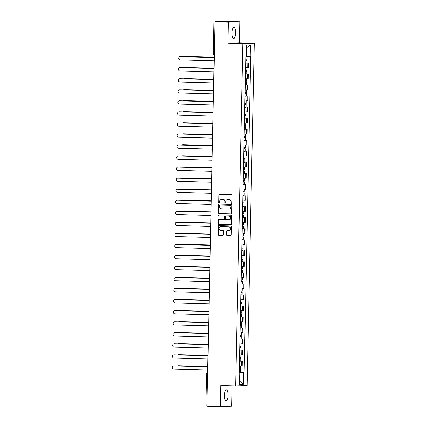 <?xml version="1.0" encoding="UTF-8"?>
<svg xmlns="http://www.w3.org/2000/svg" width="428" height="428" viewBox="0 0 428 428"><rect width="100%" height="100%" fill="white"/><g stroke="black" fill="none" stroke-linecap="round" stroke-linejoin="round"><path stroke-width="0.64" d="M231.457 203.252A0.487 0.46 -92 0 0 231.928 202.776L232.083 195.393A0.696 0.658 -92 0 0 231.441 194.681L219.601 194.355A0.696 0.658 -92 0 0 218.927 195.034L218.778 202.417A0.487 0.46 -92 0 0 219.254 202.915A0.487 0.46 -92 0 0 219.698 202.444L219.714 201.486A2.226 2.103 -92 0 1 221.865 199.32L222.854 199.346A2.226 2.103 -92 0 1 224.909 201.631L224.893 202.583A0.487 0.46 -92 0 0 225.369 203.086A0.487 0.46 -92 0 0 225.813 202.61L225.829 201.652A2.226 2.103 -92 0 1 227.985 199.491L228.969 199.518A2.226 2.103 -92 0 1 231.029 201.797L231.008 202.754A0.487 0.46 -92 0 0 231.457 203.252M228.022 395.36A5.527 1.787 91.6 0 0 226.385 389.903A5.527 1.787 91.6 0 0 224.449 395.488A5.527 1.787 91.6 0 0 226.086 400.945A5.527 1.787 91.6 0 0 228.022 395.36M235.614 32.886A5.527 1.787 91.6 0 0 233.982 27.424A5.527 1.787 91.6 0 0 232.04 33.01A5.527 1.787 91.6 0 0 233.677 38.472A5.527 1.787 91.6 0 0 235.614 32.886M226.621 234.774A0.696 0.658 -92 0 0 227.263 235.486L230.58 235.577A0.696 0.658 -92 0 0 231.254 234.902L231.425 226.701A0.696 0.658 -92 0 0 230.783 225.989L218.949 225.663A0.696 0.658 -92 0 0 218.275 226.337L218.103 234.539A0.696 0.658 -92 0 0 218.745 235.25L222.758 235.363A0.696 0.658 -92 0 0 223.427 234.683L223.502 231.174A0.696 0.658 -92 0 0 222.86 230.462L220.869 230.408A1.862 1.76 -92 0 1 219.152 228.557A1.862 1.76 -92 0 1 220.95 226.69L228.739 226.904A1.862 1.76 -92 0 1 230.462 228.755A1.862 1.76 -92 0 1 228.664 230.622L227.364 230.585A0.696 0.658 -92 0 0 226.69 231.264L226.845 234.763A0.696 0.658 -92 0 0 227.493 235.48L230.713 235.566M227.883 43.276L239.348 42.87L239.787 21.775L228.327 22.176L227.883 43.276L242.826 43.683L235.657 385.912L220.714 385.505L220.276 406.6L206.943 406.231L214.995 21.812L217.023 21.737L214.947 21.684L214.273 53.751A1.418 0.46 91.6 0 0 214.31 54.399M228.327 22.176L214.995 21.812M231.034 213.968A0.696 0.658 -92 0 0 231.709 213.288L231.88 205.087A0.696 0.658 -92 0 0 231.238 204.375L219.398 204.049A0.696 0.658 -92 0 0 218.724 204.728L218.553 212.925A0.696 0.658 -92 0 0 219.2 213.642L231.115 213.963M231.65 215.894L231.478 224.095A0.696 0.658 -92 0 1 230.81 224.77L218.97 224.443A0.696 0.658 -92 0 1 218.328 223.732L218.403 220.222A0.696 0.658 -92 0 1 219.072 219.548L223.876 219.676A0.696 0.658 -92 0 0 224.545 219.002L224.593 216.675A0.696 0.658 -92 0 0 223.951 215.963L218.954 215.824A0.487 0.46 -92 0 1 218.505 215.338A0.487 0.46 -92 0 1 218.976 214.851L231.008 215.182A0.696 0.658 -92 0 1 231.65 215.894M239.787 21.775L226.46 21.405L214.947 21.684M239.348 42.87L254.286 43.282L247.117 385.51L235.657 385.912M220.276 406.6L231.735 406.199L232.163 385.815M206.943 406.108L205.938 406.06L206.606 373.986L207.564 374.035L206.895 406.102M246.56 67.726L247.732 67.72L247.833 63.044L245.683 63.039M247.833 63.044L246.892 62.975M247.732 67.72L248.433 67.694L248.529 63.023M246.662 74.023L245.453 74.087M246.33 78.768L248.203 78.736L248.299 74.065M246.432 85.065L245.223 85.129M246.1 89.81L247.973 89.784L248.069 85.108M246.196 96.107L244.987 96.172M245.87 100.858L247.737 100.826L247.839 96.156M245.966 107.155L244.757 107.219M245.635 111.901L247.507 111.868L247.603 107.198M245.736 118.198L244.527 118.262M245.405 122.943L247.277 122.916L247.373 118.24M245.506 129.24L244.297 129.304M245.174 133.991L247.047 133.959L247.143 129.288M245.276 140.288L244.062 140.352M243.965 145.022L246.812 145.001L246.913 140.331M245.041 151.33L243.832 151.394M244.709 156.076L246.582 156.049L246.678 151.373M244.811 162.373L243.602 162.437M244.479 167.123L246.351 167.091L246.448 162.421M244.581 173.42L243.371 173.484M244.249 178.166L246.121 178.134L246.218 173.463M244.351 184.463L243.136 184.527M244.019 189.208L245.886 189.181L245.988 184.505M244.115 195.505L242.906 195.569M243.783 200.256L245.656 200.224L245.758 195.553M243.885 206.553L242.676 206.617M243.553 211.298L245.426 211.266L245.522 206.596M243.655 217.595L242.446 217.659M242.344 222.33L245.196 222.314L245.292 217.638M243.425 228.638L242.211 228.702M243.093 233.388L244.966 233.356L245.062 228.686M243.19 239.685L241.981 239.75M242.858 244.431L244.73 244.399L244.832 239.728M242.96 250.728L241.75 250.792M242.628 255.473L244.5 255.446L244.597 250.771M242.73 261.77L241.52 261.834M242.398 266.521L244.27 266.489L244.367 261.818M242.499 272.818L241.285 272.882M242.168 277.563L244.04 277.531L244.137 272.861M242.264 283.86L241.055 283.925M241.938 288.606L243.805 288.579L243.906 283.903M242.034 294.903L240.825 294.967M241.702 299.654L243.575 299.621L243.671 294.951M241.804 305.95L240.595 306.015M240.493 310.685L243.345 310.664L243.441 305.993M241.574 316.993L240.365 317.057M241.242 321.738L243.115 321.712L243.211 317.036M241.339 328.035L240.129 328.099M241.012 332.786L242.879 332.754L242.981 328.083M241.108 339.083L239.899 339.147M240.777 343.828L242.649 343.796L242.746 339.126M240.878 350.125L239.669 350.19M240.547 354.871L242.419 354.844L242.516 350.168M240.648 361.168L239.439 361.232M240.317 365.919L242.189 365.887L242.285 361.216M239.204 372.285L243.591 372.333L243.345 384.226L239.493 384.365L239.739 372.472L239.199 372.488L245.811 56.881L246.351 56.86L246.598 44.967L250.45 44.833L250.203 56.726L246.357 56.683M243.591 372.333L244.131 372.317L250.744 56.705L250.203 56.726M242.826 43.683L254.286 43.282M240.413 372.216L244.131 372.317M239.739 372.472L239.204 372.44M250.45 44.833L246.539 47.818M239.557 381.155L243.345 384.226M231.596 203.23A0.487 0.46 -92 0 1 231.238 202.744L231.254 201.791A2.226 2.103 -92 0 0 229.199 199.507L228.969 199.518M227.974 199.491A2.226 2.103 -92 0 1 228.21 199.48L229.199 199.507M222.095 199.314L221.865 199.32A2.226 2.103 -92 0 1 222.095 199.314L223.084 199.341A2.226 2.103 -92 0 1 225.139 201.62L225.123 202.578A0.487 0.46 -92 0 0 225.481 203.065M219.698 194.36A0.696 0.658 -92 0 0 219.157 195.024L219.002 202.407A0.487 0.46 -92 0 0 219.366 202.893M219.494 204.054A0.696 0.658 -92 0 0 218.954 204.718L218.783 212.919A0.696 0.658 -92 0 0 219.425 213.631L231.168 213.957M230.943 205.825A0.487 0.46 -92 0 0 230.494 205.328L220.104 205.044A0.487 0.46 -92 0 0 219.634 205.515L219.612 206.526A2.226 2.103 -92 0 0 221.667 208.805L228.771 209.003A2.226 2.103 -92 0 0 230.922 206.836L231.174 205.82A0.487 0.46 -92 0 0 230.719 205.322L230.494 205.328M220.276 205.039A0.487 0.46 -92 0 1 220.329 205.033L230.719 205.322M229.007 208.992A2.226 2.103 -92 0 0 231.152 206.826L230.922 206.836M231.174 205.82L231.152 206.826M230.943 224.759L218.97 224.443M219.168 219.548A0.696 0.658 -92 0 0 218.633 220.217L218.558 223.726A0.696 0.658 -92 0 0 219.2 224.438M223.951 219.676L224.106 219.671A0.696 0.658 -92 0 0 224.775 218.992L224.823 216.664A0.696 0.658 -92 0 0 224.181 215.953L218.954 215.824M219.093 214.856A0.487 0.46 -92 0 0 219.184 215.814M228.857 219.815A1.862 1.76 -92 0 0 230.655 217.948A1.862 1.76 -92 0 0 228.932 216.097L226.187 216.022A0.696 0.658 -92 0 0 225.519 216.702L225.465 219.029A0.696 0.658 -92 0 0 226.112 219.741L228.857 219.815M229.087 219.81A1.862 1.76 -92 0 0 230.885 217.943A1.862 1.76 -92 0 0 229.162 216.092L228.932 216.097M226.337 216.017A0.696 0.658 -92 0 1 226.417 216.012L229.162 216.092M227.461 230.59A0.696 0.658 -92 0 0 226.92 231.254L226.845 234.763M228.894 230.612A1.862 1.76 -92 0 0 230.692 228.75A1.862 1.76 -92 0 0 228.969 226.899L228.739 226.904M220.971 226.69A1.862 1.76 -92 0 1 221.18 226.68L228.969 226.899M219.04 225.663A0.696 0.658 -92 0 0 218.505 226.332L218.334 234.528A0.696 0.658 -92 0 0 218.976 235.245L222.892 235.352M245.736 60.407L246.095 60.402L245.736 60.38M245.736 60.423L247.015 60.418L245.816 60.364L245.838 59.225M245.683 62.975L246.961 62.97L247.015 60.418M184.982 56.469A1.626 1.541 88 0 1 185.164 56.464L214.251 57.261L184.869 56.475A1.626 1.541 -92 0 0 184.013 56.715M245.763 59.219L247.036 59.214L247.09 56.689M180.397 56.63A1.626 1.541 88 0 1 180.579 56.624L214.246 57.55M214.246 57.566L180.284 56.635A1.626 1.541 -92 0 0 178.706 58.267A1.626 1.541 -92 0 0 180.215 59.888L214.177 60.824M245.506 71.449L245.859 71.444L245.506 71.422M245.506 71.471L246.779 71.465L245.586 71.406L245.608 70.267M245.453 74.017L246.726 74.012L246.779 71.465M184.752 67.512A1.626 1.541 88 0 1 184.933 67.506L214.021 68.309L184.634 67.517A1.626 1.541 -92 0 0 183.783 67.763M245.533 70.267L246.806 70.262L246.86 67.726M245.276 82.492L245.629 82.486L245.276 82.47M245.276 82.513L246.549 82.508L245.351 82.449L245.378 81.309M245.223 85.06L246.496 85.054L246.549 82.508M213.786 79.367L184.404 78.559A1.626 1.541 -92 0 0 183.553 78.806M245.303 81.309L246.576 81.304L246.63 78.768M184.522 78.554A1.626 1.541 88 0 1 184.703 78.549L213.791 79.351M180.167 67.672A1.626 1.541 88 0 1 180.349 67.667L214.016 68.592M214.016 68.614L180.049 67.678A1.626 1.541 -92 0 0 178.476 69.315A1.626 1.541 -92 0 0 179.985 70.936L213.946 71.867M179.937 78.72A1.626 1.541 88 0 1 180.118 78.709L213.781 79.64M213.781 79.656L179.819 78.72A1.626 1.541 -92 0 0 178.246 80.357A1.626 1.541 -92 0 0 179.749 81.978L213.716 82.914M245.148 92.357L245.121 93.497L246.319 93.55L245.046 93.513M244.993 96.107L246.266 96.102L246.319 93.55M213.556 90.415L184.174 89.607A1.626 1.541 -92 0 0 183.318 89.848M245.067 92.352L246.346 92.346L246.4 89.816M184.286 89.602A1.626 1.541 88 0 1 184.473 89.596L213.556 90.394M244.912 103.399L244.891 104.539L246.089 104.598L244.816 104.555M244.757 107.15L246.036 107.144L246.089 104.598M213.326 101.457L183.944 100.65A1.626 1.541 -92 0 0 183.088 100.896M244.837 103.399L246.111 103.394L246.164 100.858M184.056 100.644A1.626 1.541 88 0 1 184.238 100.639L213.326 101.441M244.581 115.624L244.934 115.619L244.581 115.603M244.581 115.646L245.854 115.64L244.661 115.581L244.682 114.442M244.527 118.192L245.8 118.187L245.854 115.64M213.096 112.5L183.708 111.692A1.626 1.541 -92 0 0 182.858 111.938M244.607 114.442L245.881 114.437L245.934 111.901M183.826 111.687A1.626 1.541 88 0 1 184.008 111.681L213.096 112.484M179.701 89.762A1.626 1.541 88 0 1 179.883 89.757L213.551 90.683M213.551 90.699L179.589 89.768A1.626 1.541 -92 0 0 178.011 91.399A1.626 1.541 -92 0 0 179.519 93.02L213.481 93.957M179.471 100.805A1.626 1.541 88 0 1 179.653 100.799L213.321 101.725M213.321 101.746L179.359 100.81A1.626 1.541 -92 0 0 177.781 102.447A1.626 1.541 -92 0 0 179.289 104.068L213.251 104.999M179.241 111.852A1.626 1.541 88 0 1 179.423 111.842L213.091 112.773L179.123 111.852A1.626 1.541 -92 0 0 177.55 113.49A1.626 1.541 -92 0 0 179.059 115.111L213.021 116.047M179.011 122.895A1.626 1.541 88 0 1 179.193 122.889L212.855 123.815L178.893 122.9A1.626 1.541 -92 0 0 177.32 124.532A1.626 1.541 -92 0 0 178.824 126.153L212.791 127.089M178.776 133.937A1.626 1.541 88 0 1 178.963 133.932L212.625 134.857M212.625 134.879L178.663 133.943A1.626 1.541 -92 0 0 177.085 135.58A1.626 1.541 -92 0 0 178.594 137.201L212.556 138.132M178.546 144.985A1.626 1.541 88 0 1 178.727 144.974L212.395 145.905M212.395 145.921L178.433 144.985A1.626 1.541 -92 0 0 176.855 146.622A1.626 1.541 -92 0 0 178.364 148.243L212.325 149.179M178.316 156.027A1.626 1.541 88 0 1 178.497 156.022L212.165 156.948M212.165 156.964L178.198 156.033A1.626 1.541 -92 0 0 176.625 157.665A1.626 1.541 -92 0 0 178.134 159.286L212.095 160.222M178.085 167.07A1.626 1.541 88 0 1 178.267 167.064L211.93 167.99M211.93 168.011L177.968 167.075A1.626 1.541 -92 0 0 176.395 168.712A1.626 1.541 -92 0 0 177.898 170.333L211.865 171.27M177.85 178.118A1.626 1.541 88 0 1 178.037 178.107L211.7 179.038M211.7 179.054L177.738 178.118A1.626 1.541 -92 0 0 176.159 179.755A1.626 1.541 -92 0 0 177.668 181.376L211.63 182.312M177.62 189.16A1.626 1.541 88 0 1 177.802 189.155L211.469 190.08L177.508 189.165A1.626 1.541 -92 0 0 175.929 190.797A1.626 1.541 -92 0 0 177.438 192.418L211.4 193.354M177.39 200.202A1.626 1.541 88 0 1 177.572 200.197L211.239 201.123L177.272 200.208A1.626 1.541 -92 0 0 175.699 201.845A1.626 1.541 -92 0 0 177.208 203.466L211.17 204.402M177.16 211.25A1.626 1.541 88 0 1 177.342 211.239L211.004 212.17L177.042 211.25A1.626 1.541 -92 0 0 175.469 212.887A1.626 1.541 -92 0 0 176.973 214.508L210.94 215.445M176.924 222.293A1.626 1.541 88 0 1 177.112 222.287L210.774 223.213M210.774 223.229L176.812 222.298A1.626 1.541 -92 0 0 175.234 223.93A1.626 1.541 -92 0 0 176.743 225.551L210.704 226.487M176.694 233.335A1.626 1.541 88 0 1 176.876 233.33L210.544 234.255M210.544 234.276L176.582 233.34A1.626 1.541 -92 0 0 175.004 234.977A1.626 1.541 -92 0 0 176.513 236.598L210.474 237.535M176.464 244.383A1.626 1.541 88 0 1 176.646 244.372L210.314 245.303M210.314 245.319L176.347 244.383A1.626 1.541 -92 0 0 174.774 246.02A1.626 1.541 -92 0 0 176.282 247.641L210.244 248.577M176.234 255.425A1.626 1.541 88 0 1 176.416 255.42L210.084 256.345M210.078 256.361L176.117 255.43A1.626 1.541 -92 0 0 174.544 257.062A1.626 1.541 -92 0 0 176.047 258.689L210.014 259.619M175.999 266.467A1.626 1.541 88 0 1 176.186 266.462L209.848 267.388M209.848 267.409L175.887 266.473A1.626 1.541 -92 0 0 174.308 268.11A1.626 1.541 -92 0 0 175.817 269.731L209.779 270.667M175.769 277.515A1.626 1.541 88 0 1 175.951 277.51L209.618 278.435L175.657 277.515A1.626 1.541 -92 0 0 174.078 279.152A1.626 1.541 -92 0 0 175.587 280.773L209.549 281.71M175.539 288.558A1.626 1.541 88 0 1 175.721 288.552L209.388 289.478L175.421 288.563A1.626 1.541 -92 0 0 173.848 290.195A1.626 1.541 -92 0 0 175.357 291.821L209.319 292.752M244.351 126.672L245.624 126.683L245.57 129.235L244.297 129.24M244.351 126.688L245.624 126.683M212.86 123.548L183.478 122.74A1.626 1.541 -92 0 0 182.628 122.98M244.377 125.484L245.651 125.479L245.704 122.948M183.596 122.734A1.626 1.541 88 0 1 183.778 122.729L212.866 123.526M244.452 125.49L244.425 126.629M244.121 137.714L245.394 137.73L245.34 140.277L244.067 140.282M244.121 137.736L245.394 137.73M183.361 133.777A1.626 1.541 88 0 1 183.548 133.771L212.63 134.574L183.248 133.782A1.626 1.541 -92 0 0 182.392 134.028M244.142 136.532L245.421 136.527L245.474 133.991M244.222 136.532L244.195 137.672M243.885 148.757L245.164 148.773L245.11 151.319L243.832 151.33M243.885 148.778L245.164 148.773M183.131 144.819A1.626 1.541 88 0 1 183.312 144.814L212.4 145.616L183.018 144.825A1.626 1.541 -92 0 0 182.162 145.071M243.912 147.574L245.185 147.569L245.239 145.033M243.965 145.028L244.944 145.033M243.987 147.574L243.965 148.714M243.655 159.804L244.008 159.799L243.655 159.778M243.655 159.821L244.928 159.815L243.735 159.762L243.757 158.622M243.602 162.373L244.875 162.367L244.928 159.815M212.17 156.68L182.783 155.872A1.626 1.541 -92 0 0 181.932 156.113M243.682 158.617L244.955 158.611L245.009 156.081M182.9 155.867A1.626 1.541 88 0 1 183.082 155.862L212.17 156.659M243.425 170.847L243.778 170.842L243.425 170.82M243.425 170.868L244.698 170.863L243.5 170.804L243.527 169.665M243.371 173.415L244.645 173.41L244.698 170.863M211.935 167.722L182.553 166.915A1.626 1.541 -92 0 0 181.702 167.161M243.452 169.665L244.725 169.659L244.779 167.123M182.67 166.909A1.626 1.541 88 0 1 182.852 166.904L211.94 167.706M243.297 180.707L243.27 181.846L244.468 181.905L243.195 181.868M243.141 184.463L244.415 184.452L244.468 181.905M211.705 178.765L182.323 177.957A1.626 1.541 -92 0 0 181.467 178.203M243.216 180.707L244.495 180.702L244.549 178.166M182.435 177.952A1.626 1.541 88 0 1 182.622 177.946L211.705 178.749M243.061 191.755L243.04 192.894L244.238 192.948L242.965 192.91M242.906 195.505L244.185 195.5L244.238 192.948M211.475 189.813L182.093 189.005A1.626 1.541 -92 0 0 181.237 189.246M242.986 191.755L244.26 191.744L244.313 189.213M182.205 188.999A1.626 1.541 88 0 1 182.387 188.994L211.475 189.791M242.73 203.979L244.003 203.996L243.949 206.542L242.676 206.547M242.73 204.001L244.003 203.996M211.245 200.855L181.857 200.047A1.626 1.541 -92 0 0 181.007 200.293M242.756 202.797L244.03 202.792L244.083 200.256M181.975 200.042A1.626 1.541 88 0 1 182.157 200.036L211.245 200.839M242.831 202.797L242.81 203.937M242.499 215.027L243.773 215.038L243.719 217.585L242.446 217.595M242.499 215.043L243.773 215.038M181.745 211.09A1.626 1.541 88 0 1 181.927 211.079L211.015 211.881L181.627 211.09A1.626 1.541 -92 0 0 180.776 211.336M242.526 213.84L243.799 213.834L243.853 211.298M242.601 213.84L242.574 214.979M242.269 226.07L243.543 226.08L243.489 228.632L242.216 228.638M242.269 226.086L243.543 226.08M181.515 222.132A1.626 1.541 88 0 1 181.697 222.127L210.779 222.924L181.397 222.137A1.626 1.541 -92 0 0 180.541 222.378M242.291 224.887L243.569 224.877L243.623 222.346M242.344 222.335L243.323 222.341M242.371 224.887L242.344 226.027M242.039 237.112L242.392 237.107L242.039 237.085M242.034 237.133L243.313 237.128L242.114 237.069L242.136 235.93M241.981 239.68L243.259 239.675L243.313 237.128M181.279 233.174A1.626 1.541 88 0 1 181.461 233.169L210.549 233.972L181.167 233.18A1.626 1.541 -92 0 0 180.311 233.426M242.061 235.93L243.334 235.924L243.388 233.388M241.804 248.16L242.157 248.149L241.804 248.133M241.804 248.176L243.077 248.17L241.884 248.112L241.906 246.972M241.75 250.728L243.029 250.717L243.077 248.17M210.319 245.03L180.932 244.222A1.626 1.541 -92 0 0 180.081 244.468M241.831 246.972L243.104 246.967L243.158 244.431M181.049 244.222A1.626 1.541 88 0 1 181.231 244.211L210.319 245.014M241.676 258.02L241.649 259.159L242.847 259.213L241.574 259.175M241.52 261.77L242.794 261.765L242.847 259.213M210.089 256.078L180.702 255.27A1.626 1.541 -92 0 0 179.851 255.511M241.601 258.02L242.874 258.009L242.927 255.479M180.819 255.265A1.626 1.541 88 0 1 181.001 255.259L210.089 256.056M241.446 269.062L241.419 270.202L242.617 270.261L241.344 270.218M241.29 272.813L242.564 272.807L242.617 270.261M209.854 267.12L180.472 266.312A1.626 1.541 -92 0 0 179.616 266.558M241.365 269.062L242.644 269.057L242.697 266.521M180.589 266.307A1.626 1.541 88 0 1 180.771 266.302L209.854 267.104M241.114 281.292L241.467 281.282L241.114 281.266M241.108 281.308L242.387 281.303L241.189 281.244L241.21 280.105M241.06 283.86L242.334 283.85L242.387 281.303M209.624 278.163L180.242 277.355A1.626 1.541 -92 0 0 179.386 277.601M241.135 280.105L242.409 280.099L242.462 277.563M180.354 277.355A1.626 1.541 88 0 1 180.536 277.344L209.624 278.147M240.878 292.335L242.157 292.345L242.104 294.897L240.825 294.903M240.878 292.351L242.157 292.345M209.394 289.21L180.011 288.402A1.626 1.541 -92 0 0 179.155 288.643M240.905 291.152L242.178 291.142L242.232 288.611M180.124 288.397A1.626 1.541 88 0 1 180.306 288.392L209.394 289.189M240.98 291.152L240.959 292.292M240.648 303.377L241.922 303.393L241.868 305.94L240.595 305.945M240.648 303.399L241.922 303.393M179.894 299.44A1.626 1.541 88 0 1 180.076 299.434L209.164 300.237L179.776 299.445A1.626 1.541 -92 0 0 178.925 299.691M240.675 302.195L241.948 302.189L242.002 299.654M240.75 302.195L240.729 303.334M240.418 314.425L241.692 314.436L241.638 316.982L240.365 316.993M240.418 314.441L241.692 314.436M179.664 310.487A1.626 1.541 88 0 1 179.846 310.477L208.928 311.279L179.546 310.487A1.626 1.541 -92 0 0 178.69 310.733M240.44 313.237L241.718 313.232L241.772 310.696M240.493 310.691L241.472 310.696M240.52 313.237L240.493 314.377M240.188 325.467L240.541 325.462L240.188 325.44M240.188 325.483L241.462 325.478L240.263 325.424L240.29 324.285M240.135 328.035L241.408 328.03L241.462 325.478M208.698 322.343L179.316 321.535A1.626 1.541 -92 0 0 178.46 321.781M240.21 324.285L241.488 324.274L241.536 321.744M179.428 321.53A1.626 1.541 88 0 1 179.616 321.524L208.698 322.321M239.953 336.51L240.306 336.504L239.953 336.483M239.953 336.531L241.232 336.526L240.033 336.467L240.055 335.327M239.899 339.078L241.178 339.072L241.232 336.526M208.468 333.385L179.086 332.577A1.626 1.541 -92 0 0 178.23 332.824M239.98 335.327L241.253 335.322L241.306 332.786M179.198 332.572A1.626 1.541 88 0 1 179.38 332.567L208.468 333.369M175.309 299.6A1.626 1.541 88 0 1 175.491 299.595L209.158 300.52M209.153 300.542L175.191 299.605A1.626 1.541 -92 0 0 173.618 301.242A1.626 1.541 -92 0 0 175.122 302.864L209.089 303.8M175.079 310.648A1.626 1.541 88 0 1 175.261 310.642L208.923 311.568M208.923 311.584L174.961 310.648A1.626 1.541 -92 0 0 173.383 312.285A1.626 1.541 -92 0 0 174.892 313.906L208.853 314.842M174.843 321.69A1.626 1.541 88 0 1 175.025 321.685L208.693 322.61M208.693 322.626L174.731 321.695A1.626 1.541 -92 0 0 173.153 323.327A1.626 1.541 -92 0 0 174.661 324.954L208.623 325.885M174.613 332.733A1.626 1.541 88 0 1 174.795 332.727L208.463 333.653M208.463 333.674L174.496 332.738A1.626 1.541 -92 0 0 172.923 334.375A1.626 1.541 -92 0 0 174.431 335.996L208.393 336.932M239.824 346.37L239.803 347.509L240.996 347.568L239.723 347.531M239.669 350.125L240.943 350.115L240.996 347.568M208.238 344.428L178.851 343.62A1.626 1.541 -92 0 0 178 343.866M239.75 346.37L241.023 346.364L241.076 343.828M178.968 343.62A1.626 1.541 88 0 1 179.15 343.609L208.238 344.412M174.383 343.78A1.626 1.541 88 0 1 174.565 343.775L208.233 344.7M208.233 344.717L174.266 343.78A1.626 1.541 -92 0 0 172.693 345.417A1.626 1.541 -92 0 0 174.196 347.038L208.163 347.975M239.594 357.417L239.568 358.557L240.766 358.611L239.493 358.573M239.439 361.168L240.713 361.162L240.766 358.611M208.003 355.475L178.62 354.668A1.626 1.541 -92 0 0 177.764 354.914M239.519 357.417L240.793 357.407L240.846 354.876M178.738 354.662A1.626 1.541 88 0 1 178.92 354.657L208.003 355.454M174.153 354.823A1.626 1.541 88 0 1 174.335 354.817L207.997 355.743L174.036 354.828A1.626 1.541 -92 0 0 172.463 356.46A1.626 1.541 -92 0 0 173.966 358.086L207.933 359.017M239.263 369.642L240.536 369.658L240.483 372.205L239.209 372.21M239.263 369.664L240.536 369.658M207.773 366.518L178.39 365.71A1.626 1.541 -92 0 0 177.534 365.956M239.284 368.46L240.563 368.455L240.611 365.919M178.503 365.705A1.626 1.541 88 0 1 178.69 365.699L207.773 366.502M239.364 368.46L239.338 369.599M173.918 365.865A1.626 1.541 88 0 1 174.1 365.86L207.767 366.785L173.805 365.87A1.626 1.541 -92 0 0 172.227 367.508A1.626 1.541 -92 0 0 173.736 369.129L207.698 370.065M241.718 354.865L241.815 350.195M241.948 343.823L242.05 339.153M242.184 332.781L242.28 328.105M242.414 321.733L242.51 317.062M242.644 310.691L242.74 306.02M242.874 299.648L242.976 294.972M243.109 288.6L243.206 283.93M243.339 277.558L243.436 272.887M243.569 266.516L243.666 261.84M243.799 255.468L243.901 250.797M244.035 244.425L244.131 239.755M244.265 233.383L244.361 228.707M244.495 222.335L244.591 217.665M244.725 211.293L244.827 206.622M244.96 200.251L245.057 195.575M245.191 189.203L245.287 184.532M245.421 178.16L245.517 173.49M245.651 167.118L245.752 162.442M245.881 156.07L245.982 151.4M246.116 145.028L246.212 140.357M246.346 133.985L246.442 129.31M246.576 122.938L246.678 118.267M246.806 111.895L246.908 107.225M247.042 100.853L247.138 96.177M247.272 89.805L247.368 85.135M247.502 78.763L247.598 74.092M241.488 365.913L241.585 361.237M214.326 53.751L213.315 53.709A1.418 1.418 0 0 0 214.3 55.084M207.617 374.035L207.564 374.035A1.418 0.46 91.6 0 1 207.628 373.387M206.687 373.981L206.606 373.986A1.418 1.418 0 0 1 207.644 372.654M213.395 53.698L213.989 21.635M185.164 56.464L184.869 56.475M180.284 56.635L180.579 56.624M184.933 67.506L184.634 67.517M184.703 78.549L184.404 78.559M180.049 67.678L180.349 67.667M179.819 78.72L180.118 78.709M184.473 89.596L184.174 89.607M184.238 100.639L183.944 100.65M184.008 111.681L183.708 111.692M179.589 89.768L179.883 89.757M179.359 100.81L179.653 100.799M179.123 111.852L179.423 111.842M178.893 122.9L179.193 122.889M178.663 133.943L178.963 133.932M178.433 144.985L178.727 144.974M178.198 156.033L178.497 156.022M177.968 167.075L178.267 167.064M177.738 178.118L178.037 178.107M177.508 189.165L177.802 189.155M177.272 200.208L177.572 200.197M177.042 211.25L177.342 211.239M176.812 222.298L177.112 222.287M176.582 233.34L176.876 233.33M176.347 244.383L176.646 244.372M176.117 255.43L176.416 255.42M175.887 266.473L176.186 266.462M175.657 277.515L175.951 277.51M175.421 288.563L175.721 288.552M183.778 122.729L183.478 122.74M183.548 133.771L183.248 133.782M183.312 144.814L183.018 144.825M183.082 155.862L182.783 155.872M182.852 166.904L182.553 166.915M182.622 177.946L182.323 177.957M182.387 188.994L182.093 189.005M182.157 200.036L181.857 200.047M181.927 211.079L181.627 211.09M181.697 222.127L181.397 222.137M181.461 233.169L181.167 233.18M181.231 244.211L180.932 244.222M181.001 255.259L180.702 255.27M180.771 266.302L180.472 266.312M180.536 277.344L180.242 277.355M180.306 288.392L180.011 288.402M180.076 299.434L179.776 299.445M179.846 310.477L179.546 310.487M179.616 321.524L179.316 321.535M179.38 332.567L179.086 332.577M175.191 299.605L175.491 299.595M174.961 310.648L175.261 310.642M174.731 321.695L175.025 321.685M174.496 332.738L174.795 332.727M179.15 343.609L178.851 343.62M174.266 343.78L174.565 343.775M178.92 354.657L178.62 354.668M174.036 354.828L174.335 354.817M178.69 365.699L178.39 365.71M173.805 365.87L174.1 365.86M185.073 56.464L184.778 56.475M180.188 56.635L180.488 56.624M184.843 67.506L184.543 67.517M184.612 78.549L184.313 78.559M179.958 67.678L180.258 67.667M179.728 78.72L180.028 78.715M184.377 89.596L184.083 89.607M184.147 100.639L183.853 100.65M183.917 111.681L183.617 111.692M179.498 89.768L179.792 89.757M179.262 100.81L179.562 100.799M179.032 111.852L179.332 111.847M178.802 122.9L179.102 122.889M178.572 133.943L178.867 133.932M178.337 144.985L178.637 144.98M178.107 156.033L178.406 156.022M177.877 167.075L178.176 167.064M177.647 178.123L177.941 178.112M177.417 189.165L177.711 189.155M177.181 200.208L177.481 200.197M176.951 211.255L177.251 211.245M176.721 222.298L177.015 222.287M176.491 233.34L176.785 233.33M176.256 244.388L176.555 244.377M176.026 255.43L176.325 255.42M175.796 266.473L176.095 266.462M175.566 277.521L175.86 277.51M175.33 288.563L175.63 288.552M183.687 122.729L183.387 122.74M183.457 133.771L183.157 133.782M183.221 144.814L182.927 144.825M182.991 155.862L182.692 155.872M182.761 166.904L182.462 166.915M182.531 177.946L182.232 177.957M182.296 188.994L182.002 189.005M182.066 200.036L181.766 200.047M181.836 211.079L181.536 211.09M181.606 222.127L181.306 222.137M181.37 233.169L181.076 233.18M181.14 244.211L180.841 244.222M180.91 255.259L180.611 255.27M180.68 266.302L180.381 266.312M180.445 277.344L180.151 277.355M180.215 288.392L179.915 288.402M179.985 299.434L179.685 299.445M179.755 310.477L179.455 310.487M179.519 321.524L179.225 321.535M179.289 332.567L178.99 332.577M175.1 299.605L175.4 299.595M174.87 310.653L175.17 310.642M174.64 321.695L174.934 321.685M174.405 332.738L174.704 332.727M179.059 343.609L178.76 343.62M174.175 343.786L174.474 343.775M178.829 354.657L178.53 354.668M173.945 354.828L174.244 354.817M178.594 365.699L178.299 365.71M173.715 365.87L174.009 365.86"/></g></svg>
